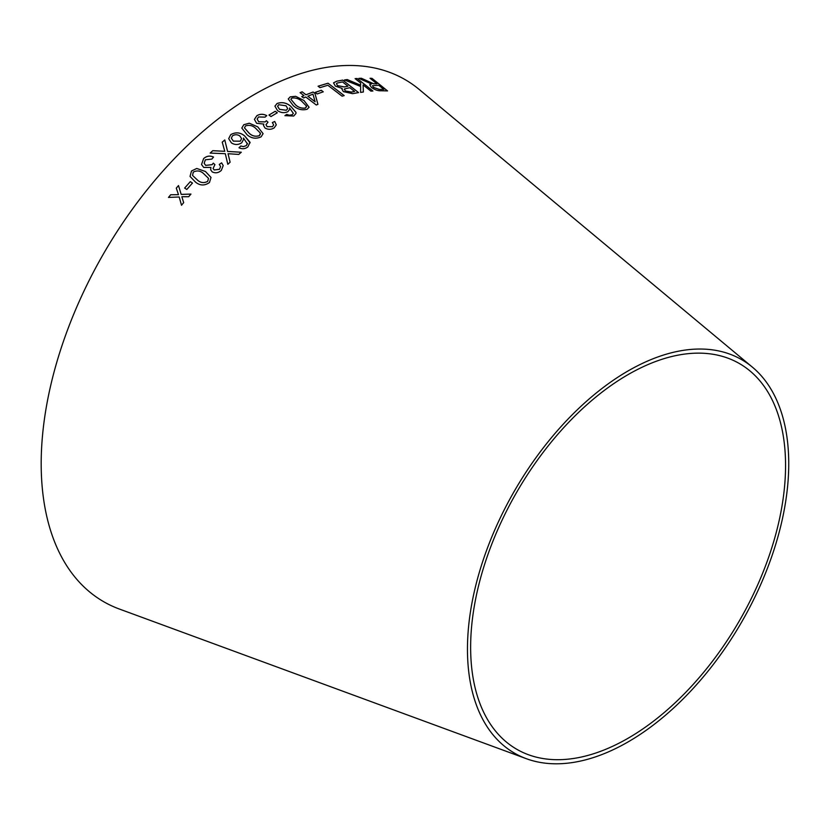 <?xml version="1.0" encoding="UTF-8"?>
<svg xmlns="http://www.w3.org/2000/svg" width="829" height="829" viewBox="0 0 829 829"><rect width="100%" height="100%" fill="white"/><g stroke="black" fill="none" stroke-linecap="round" stroke-linejoin="round"><path stroke-width="1.24" d="M526.353 758.701L119.324 609.014A301.424 174.028 -60 0 1 103.615 253.612A301.424 174.028 -60 0 1 419.256 89.511L752.411 367.164A227.177 131.158 -60 0 1 773.27 552.021A227.177 131.158 -60 0 1 628.102 741.914A227.177 131.158 -60 0 1 526.353 758.701A227.177 131.158 -60 0 1 514.508 490.841A227.177 131.158 -60 0 1 752.411 367.164M168.484 197.416L179.188 196.991L181.52 205.25L183.665 202.649L181.852 196.711L188.67 196.722L190.95 194.069L181.188 194.39L178.494 185.561L176.287 188.131L178.494 194.67L170.691 194.753L168.484 197.416M184.639 188.069L186.815 189.458L192.473 183.043L190.307 181.655L184.639 188.069L190.307 181.655M211.022 177.458L205.447 171.51L196.774 168.474L191.489 170.992L190.038 176.411L195.53 182.131C200.007 185.758 204.649 185.893 209.468 182.515L211.012 177.437L205.437 171.479L196.774 168.474L191.489 170.992M221.312 170.401L223.208 165.593L221.612 162.836L219.281 164.432L220.587 166.484L219.519 169.271L214.245 169.966L213.074 168.453L214.929 164.608L213.281 163.147L212.151 164.629L205.706 165.385L204.162 163.292L205.364 159.779L211.841 159.095L213.509 157.054C209.944 155.417 206.649 155.925 203.623 158.588L201.53 164.494L203.696 167.437L210.887 167.406L210.67 169.79L212.214 171.893C215.457 173.458 218.483 172.96 221.312 170.401M212.763 150.671L210.151 153.085L225.301 153.697L227.83 164.318L230.12 162.194L228.048 153.717L238.773 154.422L241.291 152.225L227.581 151.438L224.783 139.946L222.234 142.153L224.773 151.313L212.763 150.671L210.162 153.127M231.405 142.878C234.814 145.044 238.255 145.013 241.726 142.785L243.633 139.22L243.446 138.039L247.394 143.883L246.265 145.624L243.363 146.619L240.824 145.987L238.99 147.738C242.151 149.261 245.104 148.982 247.85 146.92L250.026 142.287L244.638 135.904C240.306 132.329 235.674 131.904 230.731 134.64L228.68 138.661L231.405 142.878M250.057 142.857L244.638 135.904M247.384 143.324L246.265 145.655L243.363 146.619M257.778 126.878L249.28 123.21L243.799 124.702L241.799 128.06L247.115 134.785C251.374 138.464 256.037 139.148 261.104 136.837L263.104 133.666L257.778 126.878L249.28 123.21M274.212 127.842L276.295 124.858L274.731 121.48L272.358 122.547L273.632 124.972L272.451 126.682L267.135 126.65L265.964 124.733L267.974 122.184L266.378 120.744L265.187 121.873L258.689 121.759L257.156 119.055L258.534 116.951L265.052 117.148L266.772 115.625C263.249 113.801 259.933 113.842 256.814 115.739L254.42 119.386L256.617 123.293L263.84 124.081L263.467 125.334L265.031 128.06C268.233 129.759 271.301 129.687 274.212 127.842M268.959 115.044L271 116.547L277.28 112.775L275.238 111.273L268.959 115.044M277.508 110.589C280.844 112.848 284.264 113.231 287.756 111.76L289.694 109.376L289.559 107.967L293.352 113.397L292.191 114.734L289.29 115.231L286.782 114.381L284.917 115.656L293.735 116.029L295.974 113.459L295.994 112.371L290.782 106.309C286.585 102.734 282.005 101.801 277.041 103.501L274.927 106.143L277.508 110.589M303.994 100.506L295.663 96.309L290.243 96.838L288.254 98.962L293.342 105.739C297.487 109.366 302.088 110.547 307.124 109.262L309.093 107.231L303.994 100.506L295.663 96.309M305.808 97.003L316.284 105.003L317.932 104.319L314.937 93.397L313.113 92.009L306.015 94.775L302.139 91.812L300.108 92.651L303.984 95.615L301.756 96.558L303.58 97.946L305.808 97.003M315.144 92.423L317.144 93.957L323.258 91.801L321.258 90.278L315.144 92.423M344.18 95.594L328.025 83.211L318.077 86.206L319.984 87.656L327.838 85.252L342.097 96.174L344.18 95.594M341.911 88.993L343.341 91.615L352.657 93.667L358.553 92.589L342.74 80.102L336.75 81.201L333.527 82.869L335.382 86.112L342.211 88.465L341.921 88.972M344.501 79.957L360.646 86.475L360.594 92.402L363.371 91.998L363.102 84.952L370.936 91.149L372.926 90.983L357.123 78.486L355.133 78.651L360.605 82.983L360.656 85.211L347.206 79.553L344.501 79.957M366.615 80.827L361.403 78.268L358.874 78.361L371.413 83.916L369.724 84.713L371.392 87.428C374.905 89.884 378.107 90.993 380.988 90.744L387.526 90.9L372.014 78.361L370.076 78.278L376.967 83.843L373.537 83.719L361.403 78.268L358.853 78.403M628.102 738.235A222.68 128.568 -60 0 1 528.363 754.701A222.68 128.568 -60 0 1 516.757 492.136A222.68 128.568 -60 0 1 749.944 370.905A222.68 128.568 -60 0 1 770.4 552.104A222.68 128.568 -60 0 1 628.102 738.235M376.967 83.843L373.516 83.77L366.594 80.869M371.392 83.957L369.713 84.745M387.495 90.941L372.014 78.361M371.993 78.403L370.055 78.32M383.868 89.428L379.164 89.408L373.433 87.408L372.428 85.708L378.739 85.283L383.868 89.428L379.185 89.356L373.454 87.366L372.428 85.708M360.656 85.211L347.185 79.605L344.481 79.998M363.351 92.04L363.102 84.952M372.905 91.035L357.123 78.486M357.102 78.527L355.113 78.693M358.542 92.63L342.74 80.102M342.729 80.144L336.75 81.201M336.729 81.252L333.527 82.9M354.615 91.47L351.455 92.102L345.154 90.993L344.605 88.931L349.838 87.698L354.615 91.47L351.475 92.06L345.175 90.952L344.615 88.89L344.18 89.397M337.548 85.656L336.46 83.688L337.268 83.024L342.532 81.936L347.973 86.226L344.315 86.962L337.548 85.656L336.45 83.719M347.973 86.226L344.325 86.91L337.569 85.615M344.17 95.636L328.025 83.211M328.004 83.252L318.067 86.247M323.248 91.843L321.248 90.32L315.134 92.465M317.921 104.371L314.937 93.397L313.113 92.009M313.103 92.05L306.015 94.775M305.994 94.817L302.139 91.812M302.129 91.864L300.098 92.693M301.746 96.599L303.984 95.615M315.103 101.78L307.818 96.205L312.958 94.143L315.113 101.739L307.828 96.164M309.093 107.252L303.984 100.547M295.652 96.351L290.243 96.838M290.233 96.879L288.254 98.983M306.512 106.951L306.492 106.081L305.466 108.019C301.632 108.547 298.274 107.428 295.404 104.682L290.875 99.231L291.912 98.06C295.746 97.594 299.093 98.724 301.943 101.47L306.492 106.081M306.481 106.122L305.455 108.06C301.621 108.589 298.264 107.469 295.404 104.723L290.875 99.231M295.974 113.48L295.984 112.412L290.772 106.35C286.575 102.775 281.995 101.843 277.031 103.542L274.927 106.164M289.694 109.397L289.559 107.967M293.352 113.438L292.191 114.734M292.181 114.775L289.29 115.231M289.28 115.272L286.782 114.381L284.917 115.697M286.357 110.257L279.456 109.345L277.58 106.236L278.741 104.713L286.078 105.801L287.684 108.589L286.357 110.257L279.466 109.304L277.591 106.195M287.684 108.63L286.368 110.216M277.28 112.817L275.238 111.273L268.948 115.086M276.295 124.878L274.731 121.48L272.347 122.588M273.632 125.003L272.451 126.682M272.451 126.713L267.135 126.65M267.135 126.692L265.964 124.733M267.974 122.215L266.378 120.744M266.368 120.785L265.187 121.873M265.187 121.904L258.689 121.759M258.689 121.801L257.156 119.055M266.772 115.666C263.249 113.842 259.923 113.884 256.814 115.78L256.814 115.739M256.814 115.78L254.42 119.407M263.467 125.355L263.84 124.081M263.104 133.687L257.778 126.92M249.27 123.252L243.799 124.702M243.799 124.744L241.799 128.08M260.461 133.894L259.404 135.655C255.529 136.878 252.13 136.08 249.177 133.251L244.472 127.873L245.519 125.904C249.384 124.733 252.783 125.552 255.715 128.371L260.399 133.137L259.404 135.614C255.529 136.847 252.13 136.039 249.177 133.21L244.472 127.832M244.638 135.946C240.306 132.36 235.674 131.935 230.731 134.671L228.68 138.681M243.633 139.241L243.446 138.039M247.384 143.344L247.394 143.914M243.363 146.66L240.824 145.987L239.001 147.78M250.057 142.878L250.026 142.319M241.591 138.681L240.286 141.168L233.332 141.127L231.343 138.205L232.483 135.811C235.011 134.329 237.477 134.402 239.882 136.008L241.591 138.65L240.296 141.199L233.332 141.096L231.343 138.205M224.773 151.313L212.763 150.702M230.12 162.225L228.048 153.717M241.291 152.256L227.581 151.438M227.581 151.479L224.783 139.946M224.783 139.977L222.234 142.194M223.219 165.645L221.612 162.836L219.291 164.463M220.597 166.494L219.519 169.271M219.53 169.303L214.245 169.966M214.255 169.997L213.074 168.453M214.929 164.639L213.281 163.147M213.291 163.178L212.151 164.629M212.151 164.66L205.706 165.406L204.172 163.323M213.519 157.085C209.944 155.448 206.649 155.956 203.623 158.619L201.53 164.505M210.67 169.8L210.887 167.406M191.499 171.023L190.038 176.422M208.493 178.339L207.706 181.375C203.986 183.344 200.566 182.908 197.447 180.059L192.556 175.427L193.261 172.131C196.991 170.214 200.411 170.681 203.509 173.51L208.493 178.339L207.696 181.344C203.975 183.313 200.556 182.877 197.437 180.038L192.556 175.427M192.483 183.074L190.318 181.686M178.504 185.592L176.297 188.152L178.504 194.691L170.712 194.774L168.494 197.447M181.53 205.271L179.188 196.991M190.96 194.1L181.188 194.39"/></g></svg>
